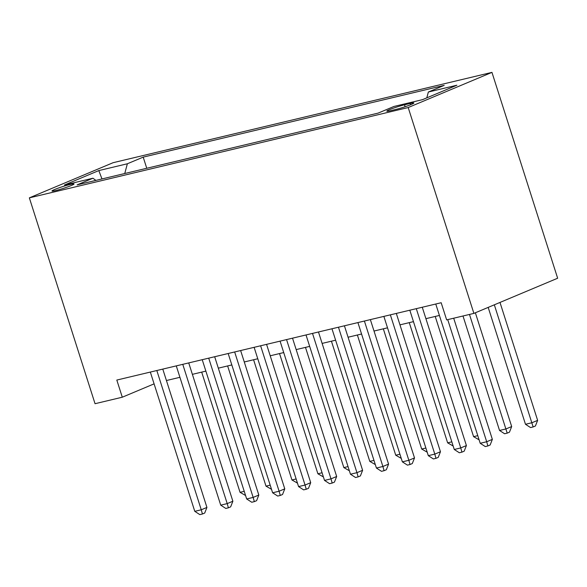 <?xml version="1.0" encoding="UTF-8"?>
<svg xmlns="http://www.w3.org/2000/svg" width="587" height="587" viewBox="0 0 587 587"><rect width="100%" height="100%" fill="white"/><g stroke="black" fill="none" stroke-linecap="round" stroke-linejoin="round"><path stroke-width="0.88" d="M55.765 190.533A11.564 0.947 -17.7 0 0 67.703 186.901A11.564 0.947 -17.7 0 0 74.028 183.973A11.564 0.947 -17.7 0 0 70.257 184.45A11.564 0.947 -17.7 0 0 58.318 188.082A11.564 0.947 -17.7 0 0 51.994 191.01A11.564 0.947 -17.7 0 0 55.765 190.533M491.957 72.377L113.108 162.694L29.35 197.856L408.2 107.546L491.957 72.377L557.65 278.231L473.892 313.392L408.2 107.546M473.892 313.392L446.648 319.886L441.175 302.731L116.813 380.06L122.294 397.208L154.095 383.861M410.218 103.451L404.509 104.809A11.204 0.917 -17.7 0 0 392.945 108.324A11.204 0.917 -17.7 0 0 386.818 111.163A11.204 0.917 -17.7 0 0 390.472 110.701L396.181 109.343A11.204 0.917 -17.7 0 0 407.745 105.821A11.204 0.917 -17.7 0 0 413.872 102.989A11.204 0.917 -17.7 0 0 410.218 103.451L410.629 104.728M95.886 180.392L92.944 178.221L77.102 184.876L378.109 113.115L393.95 106.46L422.493 99.658L456.899 85.21L428.356 92.02L444.205 85.364L143.199 157.125L127.357 163.773L124.76 173.51M92.944 178.221L64.401 185.022L98.814 170.582L127.357 163.773M122.294 397.208L95.043 403.709L29.35 197.856M166.429 380.53L179.923 377.309M192.375 374.345L205.876 371.123M218.327 368.159L231.821 364.938M244.273 361.974L257.774 358.752M270.218 355.788L283.719 352.567M296.171 349.603L309.665 346.381M322.116 343.41L335.617 340.196M348.069 337.224L361.563 334.01M374.014 331.039L387.515 327.825M399.967 324.853L413.461 321.639M425.913 318.668L439.414 315.454M426.8 97.853L428.356 92.02M146.757 168.271L143.199 157.125M98.814 170.582L101.984 178.94M447.727 319.629L486.696 441.747L480.21 443.288L435.767 304.022M453.692 318.205L492.354 439.369L486.696 441.747L487.87 445.959L485.28 446.575L480.21 443.288M492.354 439.369L490.138 445.005L487.87 445.959M488.179 307.397L525.482 424.284L531.969 422.735L537.626 420.365L499.992 302.437M537.626 420.365L535.41 426.001L533.143 426.947L494.335 304.807M533.143 426.947L530.553 427.571L525.482 424.284M416.3 308.659L460.751 447.932L454.265 449.481L409.814 310.207M422.266 307.243L466.408 445.555L460.751 447.932L461.925 452.144L459.327 452.76L454.265 449.481M466.408 445.555L464.185 451.19L461.925 452.144M390.355 314.845L434.798 454.118L428.312 455.666L383.869 316.393M396.32 313.429L440.455 451.741L434.798 454.118L435.972 458.33L433.382 458.946L428.312 455.666M440.455 451.741L438.24 457.376L435.972 458.33M364.402 321.038L408.853 460.303L402.366 461.852L357.916 322.579M370.368 319.614L414.51 457.926L408.853 460.303L410.027 464.515L407.429 465.131L402.366 461.852M414.51 457.926L412.287 463.561L410.027 464.515M338.457 327.223L382.9 466.489L376.414 468.037L331.971 328.764M344.422 325.8L388.565 464.112L382.9 466.489L384.074 470.701L381.484 471.317L376.414 468.037M388.565 464.112L386.341 469.747L384.074 470.701M462.996 315.989L499.537 430.469L506.023 428.921L511.681 426.551L475.367 312.776M511.681 426.551L509.457 432.186L507.197 433.133L469.483 314.441M507.197 433.133L504.6 433.756L499.537 430.469M435.224 316.452L473.584 436.655L477.774 435.657M479.102 439.832L473.584 436.655M409.271 322.637L447.639 442.84L451.829 441.842M453.157 446.017L447.639 442.84M383.326 328.823L421.686 449.026L425.876 448.028M427.211 452.203L421.686 449.026M312.504 333.409L356.955 472.674L350.468 474.223L306.018 334.95M318.47 331.985L362.612 470.297L356.955 472.674L358.129 476.886L355.531 477.502L350.468 474.223M362.612 470.297L360.396 475.932L358.129 476.886M357.38 335.008L395.741 455.211L399.93 454.213M401.259 458.388L395.741 455.211M286.559 339.594L331.002 478.86L324.516 480.408L280.072 341.135M292.524 338.171L336.667 476.483L331.002 478.86L332.183 483.072L329.586 483.688L324.516 480.408M336.667 476.483L334.443 482.118L332.183 483.072M331.428 341.194L369.788 461.397L373.978 460.399M375.313 464.574L369.788 461.397M260.613 345.78L305.057 485.045L298.57 486.594L254.12 347.328M266.571 344.356L310.714 482.668L305.057 485.045L306.231 489.257L303.633 489.874L298.57 486.594M310.714 482.668L308.498 488.311L306.231 489.257M305.482 347.379L343.843 467.59L348.032 466.584M349.36 470.759L343.843 467.59M234.661 351.965L279.111 491.231L272.617 492.779L228.174 353.513M240.626 350.542L284.768 488.854L279.111 491.231L280.285 495.443L277.688 496.059L272.617 492.779M284.768 488.854L282.545 494.496L280.285 495.443M279.529 353.565L317.897 473.775L322.08 472.77M323.415 476.945L317.897 473.775M208.715 358.151L253.158 497.416L246.672 498.965L202.229 359.699M214.673 356.727L258.816 495.039L253.158 497.416L254.332 501.628L251.742 502.245L246.672 498.965M258.816 495.039L256.6 500.682L254.332 501.628M253.584 359.75L291.944 479.961L296.134 478.963M297.462 483.13L291.944 479.961M182.762 364.336L227.213 503.602L220.727 505.15L176.276 365.884M188.728 362.913L232.87 501.232L227.213 503.602L228.387 507.814L225.79 508.437L220.727 505.15M232.87 501.232L230.647 506.867L228.387 507.814M227.631 365.936L265.999 486.146L270.181 485.148M271.517 489.316L265.999 486.146M156.817 370.522L201.26 509.787L194.774 511.336L150.331 372.07M162.782 369.098L206.925 507.417L201.26 509.787L202.434 513.999L199.844 514.623L194.774 511.336M206.925 507.417L204.702 513.053L202.434 513.999M201.686 372.121L240.046 492.332L244.236 491.334M245.571 495.509L240.046 492.332M405.118 106.731L404.509 104.809"/></g></svg>
